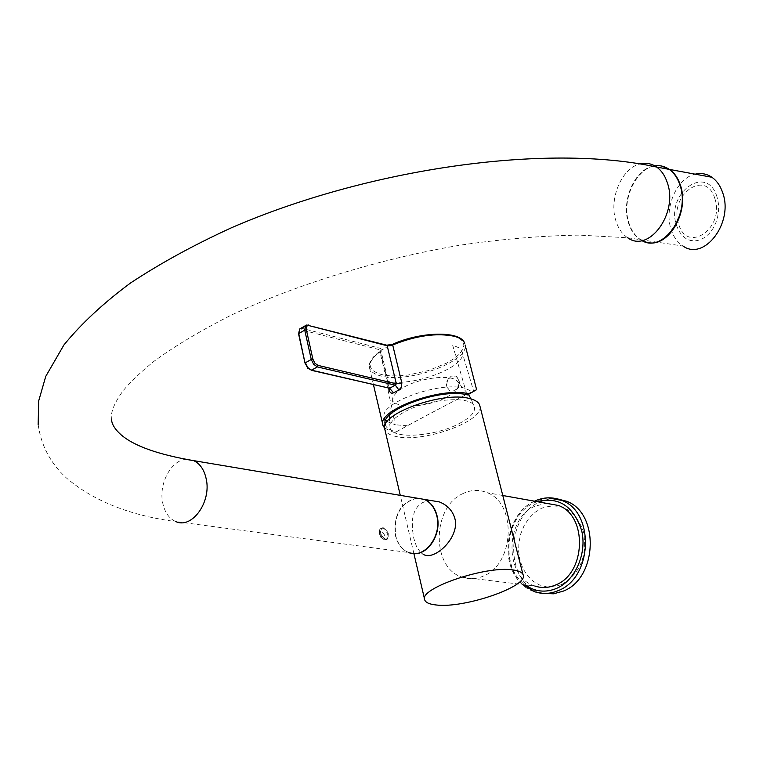 <?xml version="1.0" encoding="UTF-8"?>
<svg xmlns="http://www.w3.org/2000/svg" width="763" height="763" viewBox="0 0 763 763"><rect width="100%" height="100%" fill="white"/><g stroke="black" fill="none" stroke-linecap="round" stroke-linejoin="round"><path stroke-width="0.57" stroke-dasharray="3.81 2.86" d="M479.984 406.364C483.561 421.5 423.055 443.084 396.207 436.531C389.864 435.196 386.088 432.888 384.886 429.579M404.514 386.831C420.051 378.219 447.423 374.595 455.912 379.907C462.197 384.418 459.278 390.093 447.147 396.913C425.058 409.159 386.154 408.882 393.508 396.159L397.447 391.486L404.514 386.831M459.059 423.656C471.238 417.189 476.246 411.247 474.081 405.821C470.151 395.472 428.234 398.839 404.886 411.686C394.328 417.418 389.388 422.759 390.065 427.709C391.333 439.564 434.595 436.789 459.059 423.656M384.6 428.129L394.585 432.707C418.277 419.574 479.536 387.356 476.598 389.664M380.937 350.837L379.984 351.962C371.667 357.914 368.205 363.341 369.597 368.262C370.875 371.867 374.728 374.452 381.157 376.016C408.386 383.646 469.045 361.462 465.115 344.99M389.33 388.367L379.888 349.797L380.918 350.513L389.845 345.21L386.154 345.229L308.042 325.095L302.234 328.424L380.46 348.367L381.777 349.654M381.748 349.721L380.565 351.075C366.364 362.225 366.736 370.074 381.7 374.633L389.34 375.777L398.296 375.911L408.129 375.043L428.548 370.513L446.784 363.045L453.995 358.629L459.421 354.013L462.788 349.435L463.904 345.114L462.683 341.271L459.135 338.095L453.432 335.777M385.277 424.619C386.24 428.043 389.922 430.437 396.34 431.791L394.585 432.707M396.34 431.791L407.347 425.792C449.941 402.931 467.566 393.842 473.68 391.219L467.347 394.929M387.146 421.548L395.215 424.762L386.183 380.928C412.134 388.186 470.094 365.658 461.825 351.199L458.601 347.642L452.65 345.124L465.087 388.3L472.755 391.829M465.087 388.3C439.936 380.899 378.877 403.036 384.247 417.351L385.763 420.289M407.347 425.792L395.215 424.762M450.18 391.018L454.948 390.866C460.461 385.801 460.852 380.88 456.112 376.083L451.257 376.216C445.745 381.328 445.382 386.259 450.18 391.018L454.557 390.77C460.07 385.706 460.461 380.785 455.721 375.987L450.866 376.121C445.354 381.233 444.991 386.164 449.779 390.923M417.018 498.172C400.718 502.55 393.613 515.063 395.72 535.721C397.866 544.219 402.263 549.837 408.911 552.574L412.354 553.452M420.518 552.441L416.493 546.499L413.784 538.287L412.306 528.501L412.659 518.373L414.366 512.059L417.456 506.746L421.758 502.97L427.042 500.852M427.204 500.824L430.427 500.423M416.197 553.547L423.618 554.529L420.632 552.546M379.554 533.413C379.163 529.741 380.26 527.862 382.826 527.796L385.82 530.075L387.709 534.577C388.472 538.077 387.747 539.775 385.544 539.689L381.996 537.686L379.554 533.413M185.857 459.355C171.227 460.175 158.694 483.608 162.633 502.54C164.589 512.202 168.976 518.554 175.805 521.587L408.625 552.536C401.967 549.799 397.571 544.172 395.425 535.674C393.326 515.025 400.422 502.502 416.732 498.125M641.855 240.574L640.271 239.658C634.74 236.053 630.782 230.369 628.378 222.615C621.206 200.85 634.339 170.035 652.756 166.239M385.859 539.536C390.179 536.313 389.273 532.355 383.14 527.653C378.791 530.857 379.697 534.815 385.859 539.536M714.817 198.466C705.861 168.089 668.474 195.271 678.641 223.95C686.795 254.375 725.251 228.127 714.817 198.466M717.01 196.921C706.939 162.929 665.174 193.411 676.533 225.438L678.812 230.836L681.988 235.271L685.908 238.533L690.381 240.45L695.188 240.917L700.081 239.897L704.831 237.427L709.18 233.631L712.909 228.681L715.818 222.844L717.754 216.415L718.622 209.72L718.365 203.111L717.01 196.921M648.216 242.596L640.72 239.725C635.197 236.12 631.23 230.436 628.836 222.682C620.109 197.035 640.338 161.222 661.464 166M640.72 239.725L683.028 246.058C677.477 242.491 673.481 236.911 671.058 229.301C663.839 208.022 676.791 177.998 695.15 174.164M381.08 531.048C378.314 533.089 378.887 535.616 382.807 538.611C385.563 536.561 384.981 534.043 381.08 531.048M383.207 527.977L381.529 528.377C379.583 532.822 381.004 536.427 385.782 539.212L387.432 538.812C389.397 534.386 387.986 530.771 383.207 527.977M463.141 493.508C431.972 506.689 430.933 568.025 462.197 577.181C469.226 579.565 476.341 579.174 483.551 575.989C514.567 563.895 516.894 503.284 487.137 492.688C479.221 489.417 471.219 489.684 463.141 493.508M462.197 577.181L534.806 586.003C504.095 577.181 504.601 518.611 535.063 506.174L546.308 503.313M548.063 497.829L534.911 501.119C500.29 515.311 499.822 581.883 534.825 591.783L539.746 592.365C504.791 582.484 505.22 516.131 539.775 501.987L548.416 499.212L557.257 498.849M539.746 592.365L543.714 593.423M561.53 584.582C580.328 573.471 587.634 555.798 583.447 531.553C575.064 509.465 561.053 501.72 541.444 508.32L534.729 512.526L528.864 518.382L524.133 525.593L520.757 533.823L518.897 542.655L518.649 551.668L520.023 560.433L522.96 568.521L527.328 575.521L532.927 581.101L539.489 584.954L546.68 586.871L554.157 586.757L561.53 584.582M311.151 370.274L310.427 369.588L389.95 388.443L380.918 350.513L379.984 351.962L388.605 388.195M310.427 369.588L307.727 367.871L305.496 364.008L298.877 334.127C298.419 331.047 299.334 329.645 301.633 329.931L379.888 349.797L380.46 348.367M373.45 384.695L369.597 368.262C368.195 362.864 371.705 357.189 380.127 351.218L380.565 351.075M301.633 329.931L302.234 328.424L300.651 328.405M308.405 324.99L306.564 325.048M111.617 420.442L111.474 419.602C110.444 412.354 114.412 402.606 123.396 390.37C130.931 381.424 141.155 371.715 154.069 361.242C174.489 346.268 200.125 330.942 230.951 315.272C295.91 284.57 379.688 258.743 460.442 245.133C501.882 239.077 541.501 235.738 579.289 235.109L627.691 237.779C622.179 234.155 618.221 228.442 615.836 220.65C608.683 198.771 621.835 167.765 640.224 163.921M537.057 501.653L534.195 502.846C505.545 514.806 499.565 567.348 525.144 584.83M424.772 600.061L424.581 599.251M413.889 553.566L400.279 495.359M455.912 379.907L468.444 394.357M471.038 398.925L474.081 405.821M390.065 427.709L389.378 419.106M389.454 415.167L393.508 396.159M382.816 424.562L383.064 425.62M384.247 417.351L385.134 423.713M461.825 351.199L473.68 391.219M408.911 552.574L415.911 553.509M38.15 424.59C41.088 445.458 50.444 463.198 66.238 477.819C93.448 500.967 129.968 515.559 175.805 521.587M627.691 237.779L640.271 239.658M387.432 538.812L383.827 539.327C379.964 539.861 377.17 528.568 381.529 528.377M502.779 495.502L487.137 492.688M534.481 501.186L534.424 501.215C505.879 513.413 498.315 564.143 522.502 584.506"/><path stroke-width="1.14" d="M435.95 604.954C429.55 604.267 425.821 602.646 424.772 600.061C417.619 588.798 486.031 565.307 513.137 569.971C518.659 570.724 521.94 572.231 522.989 574.482C530.075 585.927 464.238 608.76 435.95 604.954M400.279 495.359L384.886 429.579C377.141 414.948 442.626 390.713 469.598 398.544C475.072 399.888 478.411 402.015 479.612 404.905L479.984 406.364M465.115 344.99L476.598 389.664L469.197 393.966C441.767 385.973 375.148 410.704 383.064 425.62L384.6 428.129M401.853 383.007L401.395 387.242L398.877 389.988L395.31 385.162L396.331 383.808L401.853 383.007L392.687 344.981L390.179 345.753L389.845 345.21M311.151 370.274L389.55 388.243L393.574 392.811C391.505 393.822 389.979 392.85 389.006 389.883L388.605 388.195M392.678 344.38L390.027 345.172M469.197 393.966L467.347 394.929C441.834 387.518 379.783 409.969 385.22 424.362L385.277 424.619M385.763 420.289L387.146 421.548M412.354 553.452C427.442 556.408 442.111 534.148 437.037 515.75C434.929 507.691 430.78 502.264 424.6 499.45L417.018 498.172M430.427 500.423L439.402 501.93C447.49 505.192 452.65 510.743 454.891 518.582C460.032 537.257 434.605 561.015 423.618 554.529M416.732 498.125L424.314 499.393C430.494 502.216 434.633 507.643 436.751 515.702C442.397 535.912 424.276 559.441 408.625 552.536M652.756 166.239C658.669 164.846 664.163 165.895 669.227 169.376C674.13 172.915 677.716 178.208 680.005 185.266C690.515 214.603 663.028 253.554 641.855 240.574M661.464 166L669.685 169.462C674.578 172.991 678.173 178.294 680.453 185.352C689.647 211.246 668.913 247.384 648.216 242.596M695.15 174.164C701.159 172.753 706.748 173.783 711.898 177.264C716.819 180.755 720.434 185.962 722.742 192.886C733.748 222.71 704.173 261.366 683.028 246.058M546.308 503.313L558.573 505.507C587.777 515.769 585.974 573.518 555.712 584.935C548.683 587.949 541.711 588.302 534.806 586.003M557.257 498.849L566.632 501.291C599.661 513.022 597.543 578.306 563.256 591.134L553.518 593.805L543.714 593.423M390.179 345.753L387.203 345.773L386.803 345.2L392.745 344.256C420.585 331.495 460.966 330.474 464.705 343.398C463.437 340.25 460.032 337.885 454.49 336.321C436.703 332.658 416.102 335.548 392.687 344.981L392.993 344.237C415.883 335.014 436.026 332.191 453.432 335.777M393.574 392.811L398.877 389.988M389.33 388.367L389.979 388.577M389.979 388.682L389.006 389.883M312.897 359.182L306.364 329.845C305.896 326.755 306.812 325.353 309.101 325.648L387.203 345.773L396.331 383.808L317.98 365.382L317.379 366.908L395.31 385.162L389.55 388.243L311.495 370.179L317.379 366.908L313.641 364.266L311.266 359.468L312.897 359.182L314.871 363.188L317.98 365.382M305.343 363.417L307.727 368.214L311.495 370.179L307.766 367.556L305.391 362.759L311.266 359.468L304.742 330.121L298.924 333.46L299.687 328.958L300.651 328.405M298.877 334.127L305.038 363.188L298.571 333.917L299.687 328.958L305.505 325.62L304.742 330.121L306.364 329.845M309.101 325.648L386.517 345.134M306.564 325.048L305.505 325.62L308.405 324.99M175.805 521.587C191.856 529.264 211.513 502.083 206.239 479.069C204.284 469.903 200.135 463.761 193.792 460.661L185.857 459.355M640.224 163.921C646.137 162.509 651.621 163.559 656.676 167.059C661.569 170.607 665.155 175.929 667.425 183.025C678.297 213.583 648.693 253.402 627.691 237.779M522.502 584.506L534.825 591.783C542.607 594.339 550.457 593.929 558.373 590.552C592.727 577.667 594.873 512.164 561.806 500.404L548.063 497.829M525.144 584.83C534.873 591.783 545.364 592.965 556.618 588.378C575.397 580.309 587.138 553.347 581.664 530.581C573.49 505.993 558.621 496.351 537.057 501.653M424.581 599.251L413.889 553.566M522.989 574.482L479.612 404.905M468.444 394.357L471.038 398.925M389.378 419.106L389.454 415.167M373.45 384.695L382.816 424.562M385.134 423.713L385.22 424.362M424.6 499.45L439.402 501.93M424.314 499.393L193.792 460.661C157.893 454.548 133.535 445.821 120.707 434.481C115.27 429.55 112.237 424.877 111.617 420.442M38.15 424.59L38.694 400.899L45.742 376.397L63.92 344.962C81.174 323.77 103.377 303.121 130.53 282.997C160.287 263.34 193.945 244.923 231.504 227.746C367.556 168.68 546.06 142.919 656.676 167.059L669.227 169.376M669.685 169.462L711.898 177.264M558.573 505.507L502.779 495.502M534.481 501.186C543.599 496.99 552.708 496.732 561.806 500.404L566.632 501.291"/></g></svg>
